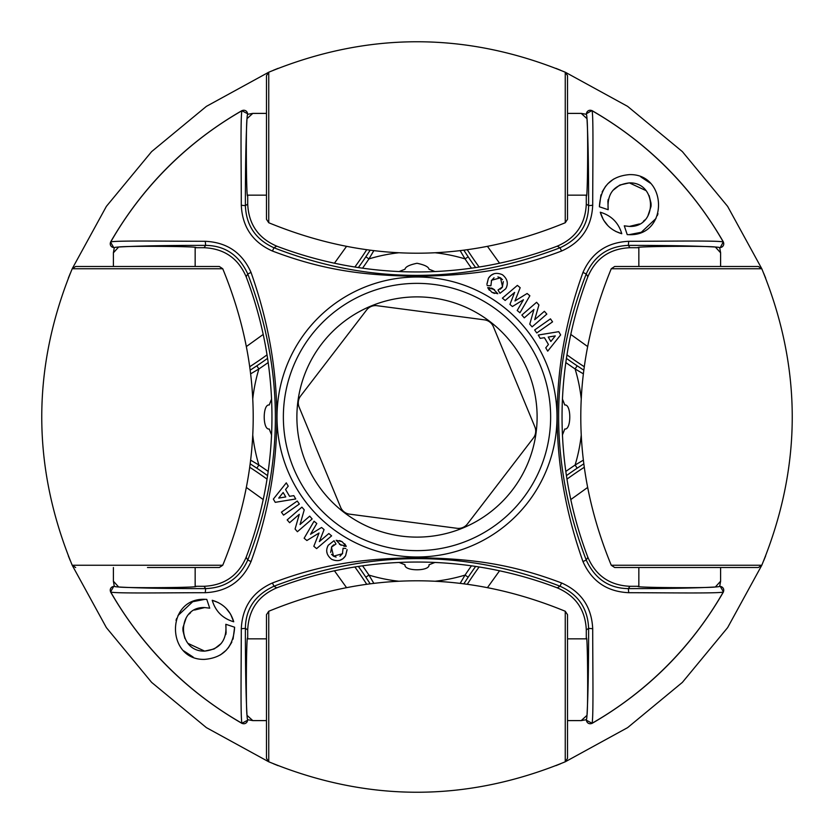 <?xml version="1.0" encoding="UTF-8"?>
<svg xmlns="http://www.w3.org/2000/svg" width="834" height="834" viewBox="0 0 834 834"><rect width="100%" height="100%" fill="white"/><g stroke="black" fill="none" stroke-linecap="round" stroke-linejoin="round"><path stroke-width="1.25" d="M268.173 362.55A401.05 401.05 0 0 1 258.905 368.951L250.763 373.778M252.806 435.525A165.236 165.236 0 0 0 258.905 465.049L250.763 460.232M271.55 399.069L269.215 405.011C262.564 403.739 262.543 430.24 269.215 428.989L271.55 434.931A394.148 394.148 0 0 0 246.134 276.7L247.781 273.99C239.097 255.173 225.065 245.634 205.664 245.384C166.112 245.373 136.807 245.936 117.771 247.062L115.613 247.281M434.931 271.55L428.989 269.215C428.582 266.838 424.589 264.858 417 263.273C409.421 264.858 405.418 266.838 405.011 269.215L399.069 271.55A394.148 394.148 0 0 0 557.3 246.134L560.01 247.781C578.827 239.097 588.366 225.065 588.616 205.664C588.627 166.112 588.064 136.807 586.938 117.771L586.719 115.613M247.323 115.342L247.708 113.81L241.943 110.745C240.4 116.322 241.287 166.904 241.297 205.258C242.34 226.994 252.712 242.246 272.416 251.024L273.99 247.781L276.7 246.134A394.148 394.148 0 0 0 399.069 271.55M241.297 205.258L245.384 205.664C246.207 225.545 255.746 239.577 273.99 247.781C368.461 284.571 463.798 284.571 560.01 247.781L561.584 251.024C508.917 271.05 467.832 275.491 417 276.283C365.824 275.481 324.979 270.987 272.416 251.024M567.527 195.156L586.292 195.156L586.292 204.069C585.374 224.169 575.71 238.201 557.3 246.134M586.552 114.758L586.719 115.582M586.292 114.289L581.194 113.393L586.99 118.647L581.194 113.393L567.527 113.393M586.292 195.156C587.574 204.82 588.272 128.123 586.99 118.647L586.938 117.771M562.45 434.931L564.785 428.989C571.436 430.261 571.457 403.76 564.785 405.011L562.45 399.069A394.148 394.148 0 0 0 587.866 557.3L586.219 560.01C594.903 578.827 608.935 588.366 628.336 588.616C667.888 588.627 697.193 588.064 716.229 586.938L718.387 586.719M399.069 562.45L405.011 564.785C403.739 571.436 430.24 571.457 428.989 564.785L434.931 562.45A394.148 394.148 0 0 0 276.7 587.866L273.99 586.219C255.173 594.903 245.634 608.935 245.384 628.336C245.373 667.888 245.936 697.193 247.062 716.229L247.281 718.387M247.708 720.19L241.943 723.255C240.463 717.761 241.234 670.234 241.297 628.742C242.308 607.058 252.681 591.806 272.416 582.976C325.083 562.95 366.168 558.509 417 557.717C468.176 558.519 509.021 563.013 561.584 582.976L560.01 586.219L557.3 587.866A394.148 394.148 0 0 0 434.931 562.45M586.677 718.658L586.292 720.19L592.057 723.255C593.599 717.678 592.713 667.096 592.703 628.742L588.616 628.336C587.793 608.455 578.254 594.423 560.01 586.219C465.539 549.429 370.202 549.429 273.99 586.219L272.416 582.976M266.473 638.844L247.708 638.844L247.708 629.931C248.626 609.831 258.29 595.799 276.7 587.866M247.448 719.242L247.281 718.418M247.708 638.844C246.426 629.18 245.728 705.877 247.01 715.353L247.062 716.229M247.01 715.353L252.806 720.607L247.01 715.353M266.473 720.607L252.806 720.607L247.708 719.711M242.089 723.453C186.482 691.355 142.645 647.518 110.547 591.911L110.745 592.057C116.322 593.599 166.904 592.713 205.258 592.703C226.994 591.66 242.246 581.288 251.024 561.584L247.781 560.01C284.571 465.539 284.571 370.202 247.781 273.99L251.024 272.416C285.426 369.691 285.426 466.07 251.024 561.584M242.089 110.547C186.482 142.645 142.645 186.482 110.547 242.089L110.745 241.943C115.686 240.463 165.007 241.234 205.258 241.297C226.952 242.308 242.204 252.681 251.024 272.416M312.145 518.957L309.716 516.142L300.042 524.523L304.243 509.835L301.908 507.135L287.177 519.905L289.606 522.709L299.302 514.307L295.08 529.037L297.404 531.717L312.145 518.957L309.716 516.142L300.042 524.523L304.243 509.835L301.908 507.135M295.747 498.961L293.808 495.646L289.554 496.303L285.562 489.485L288.241 486.159L286.291 482.855L273.354 499.097L275.251 502.329L295.747 498.961L295.027 497.742M233.718 621.778C222.688 618.505 215.516 611.343 212.222 600.282C223.251 603.555 230.424 610.717 233.718 621.778L230.716 614.429M213.952 649.029L204.653 651.114C220.04 649.29 227.098 640.345 225.826 624.28L234.615 627.22C233.426 647.048 223.439 657.765 204.653 659.371C166.174 660.632 165.34 597.968 204.653 599.312L206.78 599.385L209.72 608.174L204.653 607.569C176.547 606.339 176.391 651.917 204.653 651.114L188.046 643.421M299.354 504.028L297.248 501.036L281.433 512.149L283.539 515.141L299.354 504.028L297.248 501.036M331.609 535.845L328.836 533.541L319.359 541.6L324.072 529.569L321.57 527.484L310.54 534.26L316.795 523.502L314.053 521.219L304.139 538.232L306.881 540.515L319.047 533.02L313.824 546.301L316.607 548.616L331.609 535.845L328.836 533.541M344.682 543.799L346.277 546.343L342.128 541.704L336.175 540.276L341.064 545.321L336.175 540.276M343.879 546.228L346.277 546.343L339.469 544.362M345.829 548.491L343.087 548.251L342.42 553.755L333.506 556.174L331.432 547.177L335.987 543.987L334.038 540.693L328.262 545.248C325.396 550.461 326.501 555.131 331.598 559.28C337.634 561.876 342.294 560.698 345.589 555.736L347.059 549.627M194.562 610.05L204.653 607.569L209.72 608.174L206.78 599.385L206.123 599.354M184.898 638.479L182.917 630.556M182.886 629.576L182.907 628.409M182.948 627.606L186.201 617.796M189.224 613.991L190.611 612.709M205.081 599.312L193.029 601.658M192.602 601.835L177.976 615.555M176.704 618.369L176.016 620.308M183.699 650.854L193.186 657.098M220.426 654.909L226.243 650.218M228.255 647.924L231.831 642.138M233.051 639.125L234.615 627.22M347.08 549.835L345.589 555.736L343.003 558.655L340.074 560.208M333.798 544.779L331.942 546.426M331.713 546.739L330.66 552.41M331.505 554.297L333.506 556.174L336.092 557.081M339.959 556.257L342.67 553.307M327.137 553.38L326.813 551.733M326.865 548.908L327.355 547.104M327.387 547.041L328.262 545.248M417 537.117A120.117 120.117 0 0 0 537.117 417A120.117 120.117 0 0 0 417 296.883A120.117 120.117 0 0 0 296.883 417A120.117 120.117 0 0 0 417 537.117M241.297 628.742L245.384 628.336L247.708 629.931M567.527 720.607L581.194 720.607L586.99 715.353C588.272 705.877 587.574 629.18 586.292 638.844L586.292 629.931C585.374 609.831 575.71 595.799 557.3 587.866M586.292 638.844L567.527 638.844M586.292 629.931L588.616 628.336C588.627 667.888 588.064 697.193 586.938 716.229L586.99 715.353L582.799 719.179M581.194 720.607L586.292 719.711L586.719 718.387L586.292 720.19M591.911 723.453C647.518 691.355 691.355 647.518 723.453 591.911L723.255 592.057C718.314 593.537 668.993 592.765 628.742 592.703L628.336 588.616L629.931 586.292C609.831 585.374 595.799 575.71 587.866 557.3M586.938 716.229L586.719 718.387M592.703 628.742C591.66 607.006 581.288 591.754 561.584 582.976M628.742 592.703C607.048 591.692 591.796 581.319 582.976 561.584C548.574 464.309 548.574 367.93 582.976 272.416L586.219 273.99L587.866 276.7A394.148 394.148 0 0 0 562.45 399.069M718.658 247.323L720.19 247.708L723.255 241.943C717.678 240.4 667.096 241.287 628.742 241.297L628.336 245.384C608.455 246.207 594.423 255.746 586.219 273.99C549.429 368.461 549.429 463.798 586.219 560.01L582.976 561.584M719.242 586.552L718.418 586.719M629.931 586.292L638.844 586.292L638.844 567.527M719.711 586.292L720.607 581.194L715.353 586.99L720.607 581.194L720.607 567.527M638.844 586.292C629.18 587.574 705.877 588.272 715.353 586.99L716.229 586.938M723.453 591.911L720.19 586.292M638.844 266.473L638.844 247.708L629.931 247.708C609.831 248.626 595.799 258.29 587.866 276.7M720.607 266.473L720.607 252.806L715.353 247.01C705.877 245.728 629.18 246.426 638.844 247.708M720.607 252.806L719.711 247.708L718.387 247.281L720.19 247.708M629.931 247.708L628.336 245.384C667.888 245.373 697.193 245.936 716.229 247.062L715.353 247.01M723.453 242.089C691.355 186.482 647.518 142.645 591.911 110.547L592.057 110.745C593.537 116.239 592.765 163.766 592.703 205.258L588.616 205.664L586.292 204.069M716.229 247.062L718.387 247.281M628.742 241.297C607.006 242.34 591.754 252.712 582.976 272.416M591.911 110.547L586.292 113.81M592.703 205.258C591.692 226.942 581.319 242.194 561.584 251.024M266.473 195.156L247.708 195.156L247.708 204.069C248.626 224.169 258.29 238.201 276.7 246.134M266.473 113.393L252.806 113.393L247.01 118.647L251.201 114.821M247.708 204.069L245.384 205.664C245.373 166.112 245.936 136.807 247.062 117.771L247.01 118.647C245.728 128.123 246.426 204.82 247.708 195.156M252.806 113.393L247.708 114.289L247.281 115.613L247.708 113.81M247.062 117.771L247.281 115.613M205.258 592.703L205.664 588.616C225.545 587.793 239.577 578.254 247.781 560.01L246.134 557.3A394.148 394.148 0 0 0 271.55 434.931M195.156 266.473L195.156 247.708L204.069 247.708C224.169 248.626 238.201 258.29 246.134 276.7M114.758 247.448L115.582 247.281M114.289 247.708L113.393 252.806L118.647 247.01L113.393 252.806L113.393 266.473M195.156 247.708C204.82 246.426 128.123 245.728 118.647 247.01L117.771 247.062M110.547 242.089L113.81 247.708M205.258 241.297L205.664 245.384L204.069 247.708M195.156 567.527L195.156 586.292L204.069 586.292C224.169 585.374 238.201 575.71 246.134 557.3M115.342 586.677L113.81 586.292L115.613 586.719L114.289 586.292L113.393 581.194L118.647 586.99C128.123 588.272 204.82 587.574 195.156 586.292M113.393 567.527L113.393 581.194M204.069 586.292L205.664 588.616C166.112 588.627 136.807 588.064 117.771 586.938L118.647 586.99M110.547 591.911L113.81 586.292M117.771 586.938L115.613 586.719M493.384 326.719A11.28 11.28 0 0 0 484.439 319.849L376.999 305.703A11.28 11.28 0 0 0 366.585 310.019L300.615 395.994A11.28 11.28 0 0 0 299.145 407.169L340.616 507.281A11.28 11.28 0 0 0 349.561 514.151L457.001 528.297A11.28 11.28 0 0 0 467.415 523.981L533.385 438.006A11.28 11.28 0 0 0 534.855 426.831L493.384 326.719M225.826 624.28L226.108 633.069M225.92 634.017L225.785 634.591M221.166 643.535L214.505 648.758M230.299 613.72L226.077 608.299M218.164 602.523L212.222 600.282M339.511 540.568L342.128 541.704M283.539 515.141L281.433 512.149M275.251 502.329L273.354 499.097M286.291 482.855L288.241 486.159M286.25 488.63L285.562 489.485L287.146 492.185M289.554 496.303L290.659 496.136M293.808 495.646L294.193 496.313M279.776 496.751L278.723 498.086L279.932 497.888M285.77 496.949L283.153 492.508L285.77 496.949L278.723 498.086L283.153 492.508M315.659 547.823L313.824 546.301M306.881 540.515L304.139 538.232M314.053 521.219L316.795 523.502L314.699 527.109M310.54 534.26L321.57 527.484L324.072 529.569L319.359 541.6L323.06 538.451M297.404 531.717L295.08 529.037M299.302 514.307L289.606 522.709M288.887 521.886L287.177 519.905M521.855 315.043L524.284 317.858L533.958 309.477L529.757 324.165L532.092 326.865L546.823 314.095L544.394 311.291L534.698 319.693L538.92 304.963L536.596 302.283L521.855 315.043L524.284 317.858L533.958 309.477L529.757 324.165L532.092 326.865M538.253 335.039L540.192 338.354L544.446 337.697L548.438 344.515L545.759 347.841L547.709 351.145L560.646 334.903L558.749 331.671L538.253 335.039L538.972 336.258M600.282 212.222C611.312 215.495 618.484 222.657 621.778 233.718C610.749 230.445 603.576 223.283 600.282 212.222L603.284 219.571M620.048 184.971L629.347 182.886C613.96 184.71 606.902 193.655 608.174 209.72L599.385 206.78C600.574 186.952 610.561 176.235 629.347 174.629C667.826 173.368 668.659 236.032 629.347 234.688L627.22 234.615L624.28 225.826L629.347 226.431C657.453 227.661 657.609 182.083 629.347 182.886L645.954 190.579M534.646 329.972L536.752 332.964L552.567 321.851L550.461 318.859L534.646 329.972L536.752 332.964M502.391 298.155L505.164 300.459L514.641 292.4L509.928 304.431L512.43 306.516L523.46 299.74L517.205 310.498L519.947 312.781L529.861 295.768L527.119 293.485L514.953 300.98L520.176 287.699L517.393 285.384L502.391 298.155L505.164 300.459L508.333 297.759M489.318 290.201L487.723 287.657L491.872 292.296L497.825 293.724L492.936 288.679L497.825 293.724M489.746 287.72L487.723 287.657L494.531 289.638M487.108 285.572L490.913 285.749L491.58 280.245L500.494 277.826L502.568 286.823L498.013 290.013L499.962 293.307L505.738 288.752C508.604 283.539 507.499 278.869 502.402 274.72C496.366 272.124 491.706 273.302 488.411 278.264L486.941 284.373M649.102 195.521L651.083 203.444M651.114 204.424L651.093 205.591M651.052 206.394L647.799 216.204M644.776 220.009L643.389 221.291M639.438 223.95L629.347 226.431L624.28 225.826L627.22 234.615L627.877 234.646M613.574 179.091L607.757 183.782M605.745 186.076L602.169 191.862M600.949 194.875L599.385 206.78M628.919 234.688L640.971 232.342M641.398 232.165L656.024 218.445M657.296 215.631L657.984 213.692M650.301 183.146L640.814 176.902M491.174 288.011L492.936 288.679M486.92 284.165L488.411 278.264L490.997 275.345L493.926 273.792M500.202 289.221L502.058 287.574M502.287 287.261L503.34 281.59M502.495 279.703L500.494 277.826L497.908 276.919M494.041 277.743L491.33 280.693M506.863 280.62L507.187 282.267M507.135 285.092L506.645 286.896M506.613 286.959L505.738 288.752M608.174 209.72L607.892 200.931M608.08 199.983L608.215 199.409M612.834 190.465L619.495 185.242M603.701 220.28L607.923 225.701M615.836 231.477L621.778 233.718M494.489 293.432L491.872 292.296M550.461 318.859L552.567 321.851M558.749 331.671L560.646 334.903M547.709 351.145L545.759 347.841L546.677 346.704M547.75 345.37L548.438 344.515L547.646 343.149M544.446 337.697L543.341 337.864M540.192 338.354L539.806 337.687M548.23 337.051L555.277 335.914L550.847 341.492L548.23 337.051L550.847 341.492L552.754 339.084M555.277 335.914L553.13 336.258M518.341 286.177L520.176 287.699M527.119 293.485L529.861 295.768M519.947 312.781L517.205 310.498M518.487 308.309L523.46 299.74L512.43 306.516L509.928 304.431L514.641 292.4M536.596 302.283L538.92 304.963M534.698 319.693L544.394 311.291M545.113 312.114L546.823 314.095M373.768 250.763L368.951 258.905L365.834 256.809L370.087 250.315M362.55 565.827A401.05 401.05 0 0 1 368.951 575.095L365.834 577.191A397.297 397.297 0 0 0 358.37 566.432M370.087 583.685L365.834 577.191M354.877 566.974A394.148 394.148 0 0 1 366.637 584.134M460.232 583.237L465.049 575.095L468.166 577.191L463.912 583.685M471.45 268.173A401.05 401.05 0 0 1 465.049 258.905L468.166 256.809A397.297 397.297 0 0 0 475.63 267.568M463.912 250.315L468.166 256.809M479.123 267.026A394.148 394.148 0 0 1 467.363 249.866M366.637 249.866A394.148 394.148 0 0 1 354.877 267.026M267.026 354.877A394.148 394.148 0 0 1 249.866 366.637M250.315 370.087L256.809 365.834A397.297 397.297 0 0 0 267.568 358.37M252.806 398.475A165.236 165.236 0 0 1 258.905 368.951L256.809 365.834M435.525 252.806A165.236 165.236 0 0 1 465.049 258.905L460.222 250.763M584.134 366.637A394.148 394.148 0 0 1 566.974 354.877M583.685 370.087L577.191 365.834L575.095 368.951L583.237 373.768M565.827 471.45A401.05 401.05 0 0 1 575.095 465.049L583.237 460.222M467.363 584.134A394.148 394.148 0 0 1 479.123 566.974M566.974 479.123A394.148 394.148 0 0 1 584.134 467.363M583.685 463.912L577.191 468.166A397.297 397.297 0 0 0 566.432 475.63M581.194 435.525A165.236 165.236 0 0 1 575.095 465.049L577.191 468.166M398.475 581.194A165.236 165.236 0 0 1 368.951 575.095L373.778 583.237M249.866 467.363A394.148 394.148 0 0 1 267.026 479.123M250.315 463.912L256.809 468.166L258.905 465.049A401.05 401.05 0 0 1 268.173 471.45M534.855 426.831A11.28 11.28 0 0 1 533.385 438.006M467.415 523.981A11.28 11.28 0 0 1 457.001 528.297M565.254 611.259C466.414 570.644 367.586 570.644 268.746 611.259L268.746 761.786C367.586 802.391 466.414 802.391 565.254 761.786L565.254 611.259L567.527 614.7L567.527 741.082M567.527 631.964L567.527 758.335L565.254 761.786M268.746 761.786L266.473 758.335L266.473 614.7L268.746 611.259M147.482 567.527L219.3 567.527L222.741 565.254C263.356 466.414 263.356 367.586 222.741 268.746L72.214 268.746L75.665 266.473L219.3 266.473L222.741 268.746M266.473 147.482L266.473 75.665L268.746 72.214L268.746 222.741L266.473 219.3L266.473 147.482L266.473 202.037M567.527 147.482L567.527 219.3L565.254 222.741L565.254 72.214L567.527 75.665L567.527 147.482M686.518 266.473L758.335 266.473L761.786 268.746L611.259 268.746L614.7 266.473L686.518 266.473L631.964 266.473M686.518 567.527L614.7 567.527L611.259 565.254L761.786 565.254L758.335 567.527L686.518 567.527M247.562 720.003A3.753 3.743 -26 0 1 241.943 723.255A352.761 352.761 0 0 1 110.745 592.057A3.753 3.743 -64 0 1 113.997 586.438M247.562 113.997A3.753 3.743 26 0 0 241.943 110.745A352.761 352.761 0 0 0 110.745 241.943A3.753 3.743 64 0 0 113.997 247.562M417 556.987A139.987 139.987 0 0 1 277.013 417A139.987 139.987 0 0 1 417 277.013A139.987 139.987 0 0 1 556.987 417A139.987 139.987 0 0 1 417 556.987M417 283.362A133.638 133.638 0 0 0 283.362 417A133.638 133.638 0 0 0 417 550.638A133.638 133.638 0 0 0 550.638 417A133.638 133.638 0 0 0 417 283.362M586.438 720.003A3.753 3.743 -154 0 0 592.057 723.255A352.761 352.761 0 0 0 723.255 592.057A3.753 3.743 -116 0 0 720.003 586.438M720.003 247.562A3.753 3.743 116 0 0 723.255 241.943A352.761 352.761 0 0 0 592.057 110.745A3.753 3.743 154 0 0 586.438 113.997M471.45 565.827A401.05 401.05 0 0 0 465.049 575.095A165.236 165.236 0 0 1 435.525 581.194M362.55 268.173A401.05 401.05 0 0 0 368.951 258.905A165.236 165.236 0 0 1 398.475 252.806M358.37 267.568A397.297 397.297 0 0 0 365.834 256.809M475.63 566.432A397.297 397.297 0 0 0 468.166 577.191M565.827 362.55A401.05 401.05 0 0 0 575.095 368.951A165.236 165.236 0 0 1 581.194 398.475M278.035 68.367L273.375 70.264M68.367 278.035L70.264 273.375M566.432 358.37A397.297 397.297 0 0 0 577.191 365.834M765.633 278.035L763.736 273.375M555.965 68.367L560.625 70.264M555.965 765.633L560.625 763.736M765.633 555.965L763.736 560.625M267.568 475.63A397.297 397.297 0 0 0 256.809 468.166M68.367 555.965L70.264 560.625M278.035 765.633L273.375 763.736M72.214 268.746C31.609 367.586 31.609 466.414 72.214 565.254L222.741 565.254M346.402 246.562L334.434 263.21M263.21 334.434L246.562 346.402M268.673 72.245L206.373 106.377L151.621 151.621L106.377 206.373L72.245 268.673M587.438 346.402L570.79 334.434M499.566 263.21L487.598 246.562M761.755 268.673L727.623 206.373L682.379 151.621L627.627 106.377L565.327 72.245M487.598 587.438L499.566 570.79M570.79 499.566L587.438 487.598M565.327 761.755L627.627 727.623L682.379 682.379L727.623 627.627L761.755 565.327M246.562 487.598L263.21 499.566M334.434 570.79L346.402 587.438M72.245 565.327L106.377 627.627L151.621 682.379L206.373 727.623L268.673 761.755M72.214 565.254L75.665 567.527M268.746 222.741C367.586 263.356 466.414 263.356 565.254 222.741M268.746 72.214C367.586 31.609 466.414 31.609 565.254 72.214M611.259 268.746C570.644 367.586 570.644 466.414 611.259 565.254M761.786 268.746C802.391 367.586 802.391 466.414 761.786 565.254"/></g></svg>
